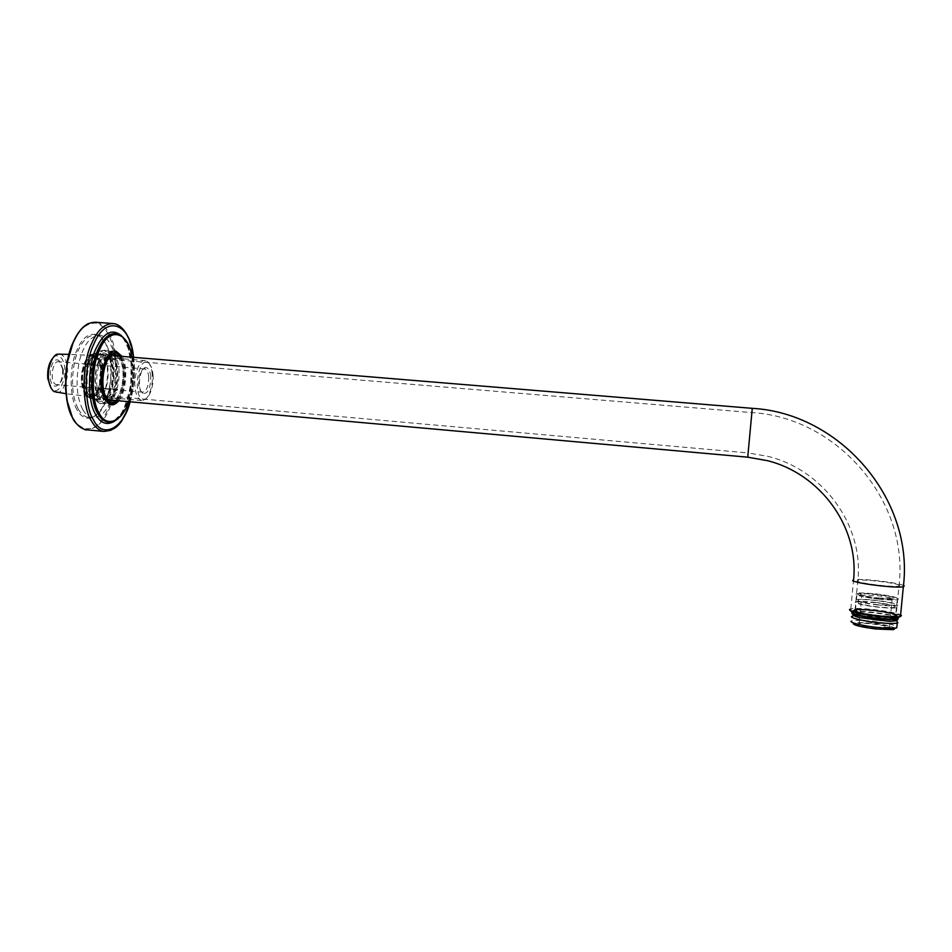 <?xml version="1.0" encoding="UTF-8"?>
<svg xmlns="http://www.w3.org/2000/svg" width="952" height="952" viewBox="0 0 952 952"><rect width="100%" height="100%" fill="white"/><g stroke="black" fill="none" stroke-linecap="round" stroke-linejoin="round"><path stroke-width="0.71" stroke-dasharray="4.76 3.57" d="M88.31 364.39C90.654 358.975 93.486 356.369 96.83 356.595L114.74 358.69L112.836 357.916C109.563 357.702 106.779 360.32 104.482 365.758L88.31 364.39L98.77 357.369M114.74 358.69L104.482 365.758M101.781 388.166C99.448 393.735 96.569 396.413 93.141 396.199L109.135 397.638C112.491 397.829 115.323 395.139 117.608 389.558L101.781 388.166L91.463 395.58M107.493 397.008L117.608 389.558M59.702 353.918C63.927 355.203 66.485 359.618 67.378 367.151C69.056 379.193 62.249 394.735 56.108 392.486M53.419 357.345L55.74 355.893C60.511 355.215 63.51 359.106 64.736 367.603C66.366 380.11 58.727 394.901 52.61 389.594L51.075 388.095M101.876 369.685C101.174 362.712 99.008 358.142 95.379 355.977L94.224 355.643C88.203 353.299 81.051 369.983 82.812 382.871C83.716 390.725 86.251 395.342 90.404 396.698L91.582 396.734C97.318 397.353 103.459 381.395 101.876 369.685M81.646 382.775C82.55 390.57 85.061 395.175 89.191 396.579L89.25 396.591C95.45 398.84 102.376 382.323 100.734 369.59C99.877 361.641 97.318 356.964 93.07 355.548L93.01 355.536C87.001 353.287 79.885 369.947 81.646 382.775M102.697 370.007C102.031 363.283 99.936 358.88 96.438 356.786L95.331 356.464C89.536 354.203 82.645 370.304 84.335 382.74C85.216 390.32 87.644 394.759 91.654 396.068L92.784 396.103C98.306 396.71 104.22 381.312 102.697 370.007M62.63 368.983C62.927 377.754 60.94 383.394 56.668 385.893C45.982 389.297 49.742 353.906 59.012 360.725L62.63 368.983M152.225 374.219C151.689 367.805 149.916 363.438 146.882 361.141L145.454 360.618C140.063 358.38 133.518 374.648 135.017 387.155C135.767 394.782 138.016 399.245 141.741 400.542L143.216 400.495C148.203 400.518 153.546 385.191 152.225 374.219M63.296 369.578L60.107 362.295L58.786 361.748C52.039 359.88 49.099 383.834 56.656 384.644L58.036 384.513C61.797 382.311 63.546 377.337 63.296 369.578M148.69 376.873C148.679 386.214 146.644 391.32 142.61 392.2L141.777 391.891C136.314 389.297 138.742 369.471 143.907 369.019L144.763 368.983C146.965 369.769 148.274 372.399 148.69 376.873M152.998 374.826C154.224 384.965 149.285 399.114 144.692 399.09C132.149 401.946 137.278 355.441 148.072 362.76C150.868 364.878 152.51 368.9 152.998 374.826M150.785 376.504C150.13 370.518 148.333 367.543 145.37 367.591C139.528 368.091 136.779 390.606 142.955 393.521C147.988 393.938 150.606 388.261 150.785 376.504M115.573 400.495C125.295 395.58 127.413 362.426 119.024 356.131M106.445 397.615L105.363 395.865C99.924 386.917 102.566 362.676 109.575 357.416M116.584 355.929L120.321 360.356C126.235 371.423 121.939 398.103 113.133 400.28M99.615 395.354C92.546 383.085 99.127 352.204 109.135 354.834L114.656 359.88C121.392 372.434 115.014 402.375 104.922 400.03L99.615 395.354M120.702 356.274L122.011 358.499C127.723 368.781 124.867 394.509 117.239 400.649M90.119 394.509L95.509 399.185L97.711 399.043C106.898 397.424 111.479 370.376 105.315 359.106L101.816 354.882L99.71 354.061C89.571 351.419 82.943 382.252 90.119 394.509M88.905 395.199C80.504 380.919 90.107 345.826 101.102 353.882C111.551 358.916 108.683 397.948 96.818 399.911C93.558 400.554 90.916 398.983 88.905 395.199M82.753 409.491C76.612 397.27 75.47 381.181 79.314 361.224C83.728 344.279 90.666 335.604 100.139 335.187C104.518 336.163 108.004 339.34 110.587 344.707C117.81 356.774 117.12 388.523 109.611 402.97C105.113 413.097 99.389 418.023 92.451 417.761C88.512 416.905 85.287 414.144 82.753 409.491M94.593 394.901C87.465 382.644 94.069 351.788 104.149 354.418L109.718 359.475C116.501 372.018 110.111 401.934 99.948 399.578L94.593 394.901M78.266 409.074C80.813 413.727 84.062 416.488 88.012 417.357L92.154 417.095C109.087 413.846 117.334 365.163 106.219 344.362L99.662 336.377L95.7 334.83C86.168 335.247 79.194 343.91 74.768 360.844C70.912 380.788 72.078 396.865 78.266 409.074M77.029 409.776C70.615 399.697 68.877 373.672 74.53 356.405C80.527 338.424 88.667 331.415 98.948 335.39C107.826 342.161 111.729 356.762 110.634 379.193C108.183 400.114 101.733 413.037 91.261 417.952C85.442 419.142 80.706 416.417 77.029 409.776M122.13 356.393L122.558 357.214C128.306 367.329 125.902 393.307 118.667 400.78M93.32 397.9C84.978 383.632 92.689 347.575 104.434 350.669C107.148 351.276 109.325 353.252 110.956 356.583C118.833 371.244 111.384 406.04 99.532 403.315L93.32 397.9M98.342 398.352C90.059 384.072 97.758 347.98 109.409 351.074C112.122 351.681 114.276 353.656 115.882 357C123.7 371.661 116.287 406.48 104.506 403.767L98.342 398.352M105.803 400.887L103.613 397.781C97.235 387.107 100.852 358.714 109.444 354.084M115.918 352.871L114.133 352.716L120.249 358.357C127.639 372.315 120.595 405.54 109.456 402.958M110.575 404.683L109.266 404.624L103.054 399.126C94.7 384.62 102.495 347.908 114.264 351.038L114.74 351.133M119.476 354.822L120.785 357.06C126.854 367.96 123.879 395.223 115.811 401.875M900.521 615.92C897.034 612.362 854.158 607.186 850.612 609.97L850.017 609.232L850.791 608.935C857.74 606.959 894.011 611.362 900.616 614.921M897.51 615.73L897.367 616.301C892.357 619.502 841.187 611.339 855.443 609.911C864.166 608.59 896.046 613.147 897.51 615.73M896.891 615.004C895.487 612.517 864.559 608.102 856.11 609.375L855.074 609.566C846.126 611.232 888.311 618.05 896.094 615.825L896.891 615.004M94.165 354.073L94.343 354.096C107.743 355.453 103.209 401.256 90.238 398.222L88.096 397.365C77.969 391.141 81.253 357.107 92.106 354.263L94.165 354.073M93.201 354.965L91.237 355.155C80.849 357.881 77.707 390.403 87.406 396.365C100.198 405.802 107.671 356.203 93.201 354.965M93.117 356.119L95.224 356.905C104.458 362.605 101.483 393.295 91.594 395.901C78.552 400.887 79.837 353.942 93.117 356.119M94.581 357.988C83.943 355.953 80.48 393.462 91.356 394.461L93.189 394.342C102.209 391.986 104.934 363.878 96.509 358.69L94.581 357.988M875.519 627.178L889.953 627.297C889.989 625.964 884.372 624.56 873.103 623.084L859.239 622.763C857.609 624.012 863.036 625.488 875.519 627.178M875.507 628.415C860.882 626.38 855.372 624.738 858.954 623.489C866.546 622.215 894.321 626.809 890.965 628.534C888.954 629.332 883.801 629.296 875.507 628.415M878.244 598.939C866.76 597.499 861.167 596.238 861.465 595.131L875.769 595.428C888.228 597.011 893.69 598.332 892.167 599.403L878.244 598.939M895.178 628.32C891.572 625.071 856.05 620.787 853.266 623.322L851.469 621.12L852.195 620.811C856.05 620.073 862.869 620.228 872.627 621.287C884.396 622.679 892.488 624.357 896.915 626.297M878.434 597.987L892.595 598.606C902.984 597.606 864.226 591.811 860.453 593.917C860.144 595.083 866.13 596.44 878.434 597.987M896.736 621.251C891.715 619.419 883.825 617.884 873.079 616.634C864.737 615.718 858.311 615.468 853.813 615.896L852.647 616.122L852.195 620.811M876.685 620.288C861.381 618.657 848.363 614.897 855.812 614.29C865.249 612.779 900.449 618.455 896.129 620.514C893.559 621.454 887.074 621.37 876.685 620.288M876.566 620.085C860.941 618.003 854.158 616.206 856.205 614.718C859.477 614.123 865.249 614.266 873.531 615.159C886.217 616.468 898.759 619.74 893.987 620.549C890.703 621.144 884.896 620.99 876.566 620.085M874.662 602.295C888.145 603.663 901.508 606.971 896.439 607.733C892.952 608.304 886.788 608.114 877.923 607.162C864.13 605.746 851.255 602.449 856.253 601.735C859.727 601.176 865.856 601.366 874.662 602.295M876.982 615.73C861.358 613.659 854.575 611.898 856.621 610.446C859.882 609.875 865.654 610.03 873.936 610.922C886.621 612.219 899.176 615.444 894.404 616.218C891.12 616.789 885.312 616.622 876.982 615.73M878.137 604.984C864.345 603.568 851.457 600.295 856.467 599.605C859.93 599.058 866.07 599.248 874.864 600.177C888.347 601.545 901.711 604.817 896.653 605.567C893.166 606.115 887.002 605.924 878.137 604.984M877.958 604.734C863.048 602.806 856.55 601.188 858.502 599.903C861.619 599.403 867.117 599.582 875.031 600.414C889.87 602.307 896.391 603.925 894.582 605.258L877.958 604.734M877.756 606.912C862.833 604.972 856.348 603.342 858.299 602.033L874.817 602.533C889.668 604.437 896.189 606.067 894.368 607.424C891.25 607.923 885.705 607.757 877.756 606.912M852.659 611.815L852.79 611.779C857.157 610.208 884.063 612.993 894.404 615.956L898.271 617.36M851.79 612.648L852.659 612.231C856.836 610.613 883.932 613.397 894.356 616.384L898.283 617.824M73.173 418.678C79.194 428.459 88.334 431.649 97.104 425.437C108.338 414.548 114.609 396.175 115.894 370.328C115.049 344.85 108.992 329.178 97.723 323.335C91.761 322.359 85.942 324.727 80.277 330.451L73.399 341.875M114.478 421.2C131.078 415.167 138.659 365.151 127.651 343.827C124.962 338.043 121.309 334.628 116.703 333.581L115.989 333.521C120.606 334.58 124.248 337.984 126.937 343.767C132.733 356.964 133.696 373.6 129.853 393.664C125.676 411.062 118.655 420.582 108.814 422.212M131.983 357.202C134.363 373.005 133.209 387.821 128.508 401.661M115.68 333.486L115.989 333.521C117.215 333.402 119.167 334.485 121.856 336.77C123.165 337.805 125.271 341.661 128.151 348.337L131.15 363.759L130.733 384.001C127.699 398.888 124.355 408.943 120.725 414.203L113.835 421.082L110.599 422.272M88.655 323.454C92.594 322.085 95.069 321.681 96.069 322.252C101.924 323.561 106.541 327.774 109.944 334.902C116.858 347.73 118.893 375.85 113.347 396.603C107.814 417.94 98.722 428.983 86.073 429.745M110.908 430.316C121.213 424.009 128.199 410.966 131.864 391.201C135.113 368.638 133.566 350.324 127.211 336.27C123.915 329.13 119.405 324.918 113.693 323.609M114.764 421.058C123.748 413.454 129.246 399.685 131.269 379.741C132.149 358.476 128.877 343.779 121.428 335.651M133.554 357.333C135.315 372.958 134.149 387.785 130.079 401.803M94.712 397.746C89.988 392.069 89.226 373.065 93.403 363.343C99.77 345.981 113.145 351.359 113.455 372.125C114.514 392.498 102.09 408.825 94.712 397.746C89.988 392.057 89.238 373.065 93.415 363.355C99.77 346.004 113.133 351.383 113.443 372.125C114.502 392.486 102.09 408.801 94.724 397.734M903.472 585.432C896.82 582.386 860.501 578.209 853.587 579.732L852.587 580.458M899.759 585.456C898.248 583.207 863.928 578.899 857.871 580.327L857.062 580.922C857.562 583.04 892.726 587.586 898.974 586.111L899.759 585.456M752.27 408.337L747.736 457.174M855.074 609.566L857.871 580.327C863.773 524.754 822.647 469.36 767.514 456.27L748.129 452.938L751.878 412.597L748.129 452.938L91.356 394.461M878.708 598.368C866.332 596.88 859.085 595.393 856.943 593.917C857.526 592.751 863.714 592.739 875.531 593.881C887.573 595.309 894.856 596.773 897.367 598.284C897.117 599.51 890.893 599.534 878.708 598.368M877.03 615.801C889.204 616.979 895.427 616.896 895.701 615.527C893.202 613.885 885.931 612.326 873.888 610.851C862.096 609.697 855.896 609.768 855.301 611.065C857.419 612.683 864.666 614.266 877.03 615.801M873.9 610.137C887.383 611.517 900.735 614.933 895.665 615.754C892.179 616.361 886.003 616.182 877.149 615.23C863.357 613.802 850.493 610.399 855.503 609.637C858.978 609.03 865.106 609.197 873.9 610.137M878.696 599.094C887.562 600.034 893.738 600.236 897.212 599.712C902.282 599.01 888.894 595.809 875.412 594.453C866.617 593.524 860.477 593.322 857.014 593.846C852.016 594.5 864.904 597.689 878.696 599.094M53.955 391.57L52.61 389.594M55.74 355.893L57.429 354.156M94.224 355.643L93.07 355.548M90.404 396.698L89.25 396.591M96.438 356.786L95.379 355.977M92.784 396.103L91.582 396.734M93.01 355.536L68.972 354.358M89.191 396.579L65.95 393.712M145.454 360.618L112.836 357.916M141.741 400.542L109.135 397.638M91.654 396.068L93.141 396.199M95.331 356.464L96.83 356.595M60.107 362.295L59.012 360.725M58.036 384.513L56.668 385.893M142.61 392.2L56.656 384.644M144.763 368.983L58.786 361.748M144.692 399.09L143.216 400.495M148.072 362.76L146.882 361.141M145.37 367.591L143.907 369.019M142.955 393.521L141.777 391.891M109.135 354.834L112.324 355.096M113.062 355.155L114.145 355.251M110.622 400.542L104.922 400.03M97.711 399.043L96.818 399.911M101.816 354.882L101.102 353.882M95.509 399.185L99.948 399.578M99.71 354.061L104.149 354.418M92.154 417.095L91.261 417.952M99.662 336.377L98.948 335.39M88.012 417.357L92.451 417.761M95.7 334.83L100.139 335.187M128.556 401.661C133.316 387.166 134.482 372.351 132.03 357.202M130.198 401.803C134.327 386.572 135.481 371.744 133.673 357.345M104.434 350.669L109.409 351.074M104.506 403.767L99.532 403.315M111.051 404.79L109.266 404.624M113.276 354.941C117.548 360.427 119.654 377.159 115.716 389.737C112.181 398.329 108.433 403.041 104.458 403.874C101.947 404.612 99.198 403.577 96.211 400.756C90.809 395.223 88.488 376.147 93.26 363.033C97.235 352.371 104.077 349.848 105.196 350.265C107.219 349.443 109.861 350.931 113.121 354.727M98.056 364.033C100.567 357.892 103.197 354.775 105.934 354.668L106.767 355.025C108.909 353.501 111.075 359.166 113.264 372.006C114.121 387.607 105.874 401.518 102.614 399.709L101.769 399.364C100.329 399.4 98.639 396.794 96.699 391.558C94.51 383.109 94.962 373.934 98.056 364.033M850.791 608.935L853.587 579.732M897.367 616.301L896.748 615.563M855.443 609.911L856.11 609.375M94.748 358L751.878 412.597C837.01 417.297 909.612 500.847 898.974 586.111L896.094 615.825M88.096 397.365L87.406 396.365M92.106 354.263L91.237 355.155M112.324 355.584L94.343 354.096M108.873 399.899L90.238 398.222M95.224 356.905L96.509 358.69M91.594 395.901L93.189 394.342M889.953 627.297L890.965 628.534M860.072 622.596L858.954 623.489M889.454 627.511L892.167 599.403M859.239 622.763L861.905 594.976M892.595 598.606L891.453 599.522M860.453 593.917L861.465 595.131M853.813 615.896L855.812 614.29M896.439 607.733L895.665 615.754L893.94 616.456L886.193 616.563L869.628 614.825C851.076 611.791 855.086 609.72 855.503 609.637L856.253 601.735M896.653 605.567L897.391 598.177C894.344 596.654 887.05 595.214 875.519 593.881C854.265 592.132 859.513 593.346 857.014 593.846L856.467 599.605M858.299 602.033L858.502 599.903M894.368 607.424L894.582 605.258M856.205 614.718L856.621 610.446M893.987 620.549L894.404 616.218M898.26 617.301C898.914 615.099 891.274 612.957 875.34 610.886C859.12 609.375 851.612 609.673 852.79 611.779M887.704 616.765L863.369 613.861C855.586 611.874 852.944 610.97 855.443 611.136L857.419 614.016C860.87 613.1 898.081 617.61 895.166 619.835L893.178 616.908L887.704 616.765M852.409 613.635L852.564 612.255"/><path stroke-width="1.43" d="M65.95 393.712L53.955 391.57C51.015 389.106 49.242 385.084 48.623 379.467C46.993 369.388 52.277 354.822 57.429 354.156L68.972 354.358M51.075 388.095L47.802 378.694C47.148 369.531 49.016 362.414 53.419 357.345M119.024 356.131L113.681 354.537C104.268 355.786 99.317 385.239 105.934 396.71L109.385 400.78L115.573 400.495M109.575 357.416L112.8 355.429L116.584 355.929M113.133 400.28L108.671 399.769L106.445 397.615M117.239 400.649L111.241 403.112L105.41 397.948C97.628 384.334 104.91 349.943 115.918 352.871L120.702 356.274M118.667 400.78C116.275 403.791 113.74 405.135 111.051 404.79L104.851 399.293C96.521 384.775 104.303 348.051 116.037 351.181L122.13 356.393M109.444 354.084L114.133 352.716M111.241 403.112L105.803 400.887M114.74 351.133L119.476 354.822M115.811 401.875L110.575 404.683M900.616 614.921L901.413 615.504L899.152 616.741C887.264 618.514 844.234 611.505 850.017 609.232M850.35 610.327C848.863 612.933 887.752 618.895 898.474 617.277L900.782 616.408M853.266 623.322C853.075 625.083 860.596 626.975 875.852 628.998L893.476 629.665L895.178 628.32M896.915 626.297L896.772 627.808L895.534 628.046C890.989 628.487 884.551 628.237 876.197 627.308C862.417 625.892 848.28 622.239 851.469 621.12M852.647 616.122C847.078 617.027 861.334 620.906 876.661 622.513C886.502 623.572 893.357 623.75 897.236 623.036L897.962 622.739L896.736 621.251M898.271 617.36L898.01 618.764L889.168 619.133C876.447 618.419 865.356 616.872 855.907 614.492C851.945 613.362 850.862 612.481 852.659 611.815M898.283 617.824L897.879 619.216L889.132 619.562C876.411 618.859 865.32 617.312 855.86 614.921C852.802 614.064 851.445 613.302 851.79 612.648M73.399 341.875C63.118 361.403 63.094 404.481 73.173 418.678M132.03 357.202C129.198 336.544 115.168 331.95 116.703 333.581C109.528 333.331 103.542 338.686 98.758 349.646C90.511 365.901 90.357 401.47 98.365 413.358C100.995 418.321 104.363 421.248 108.457 422.164L114.478 421.2M128.508 401.661C122.82 421.177 106.303 428.817 99.103 412.93C91.213 401.197 91.368 366.115 99.508 350.074C109.135 325.739 128.829 331.665 131.983 357.202M108.814 422.212L107.743 422.093C103.649 421.189 100.281 418.249 97.639 413.287C89.631 401.411 89.774 365.842 98.032 349.586C102.721 338.829 108.599 333.462 115.68 333.486M88.655 323.454C82.812 326.179 77.719 332.296 73.364 341.78L66.949 363.747L65.521 388.356L66.819 399.899L72.4 417.5C75.315 425.877 87.81 431.363 86.073 429.745C81.003 428.638 76.814 425.127 73.518 419.201C63.332 404.85 63.344 361.284 73.744 341.53C79.694 328.345 87.144 321.919 96.069 322.252L113.693 323.609C104.982 323.299 97.687 329.761 91.844 342.994C81.634 362.819 81.515 406.516 91.428 420.867C94.641 426.805 98.722 430.316 103.661 431.411L110.908 430.316M121.428 335.651C112.134 328.214 103.673 332.486 96.057 348.456C87.477 365.282 87.334 402.125 95.664 414.406C100.722 423.521 107.088 425.734 114.764 421.058M130.079 401.803C123.998 427.567 102.923 440.062 93.415 419.749C83.824 405.778 83.954 363.39 93.831 344.136C106.374 313.446 130.9 323.549 133.554 357.333M852.587 580.458C853.075 583.005 895.749 588.526 903.341 586.741L904.281 585.932L903.472 585.432M108.873 399.899L747.736 457.186L752.27 408.337L112.324 355.584M109.385 400.78L108.671 399.769M113.681 354.537L112.8 355.429M112.324 355.096L113.062 355.155M114.145 355.251L114.835 355.298M110.599 422.272L108.457 422.164C106.695 423.569 122.368 422.593 128.556 401.661M86.073 429.745L103.661 431.411C119.619 430.209 123.51 419.499 130.198 401.803M133.673 357.345C132.066 345.481 128.77 336.377 123.796 330.058C120.345 326.06 116.977 323.906 113.693 323.609M114.264 351.038L116.037 351.181M899.152 616.741L898.474 617.277M900.461 616.503L903.341 586.741C914.384 499.015 839.676 413.073 752.27 408.348M853.587 579.732C859.097 526.599 820.088 473.751 767.49 460.685L747.725 457.174M893.476 629.665L895.534 628.046M896.772 627.808L897.236 623.036M897.962 622.739L896.177 620.573M898.105 618.74L898.26 617.301M897.879 619.216C897.724 620.704 894.404 621.358 887.918 621.18L860.275 617.669C855.312 616.717 852.683 615.373 852.409 613.635"/></g></svg>
